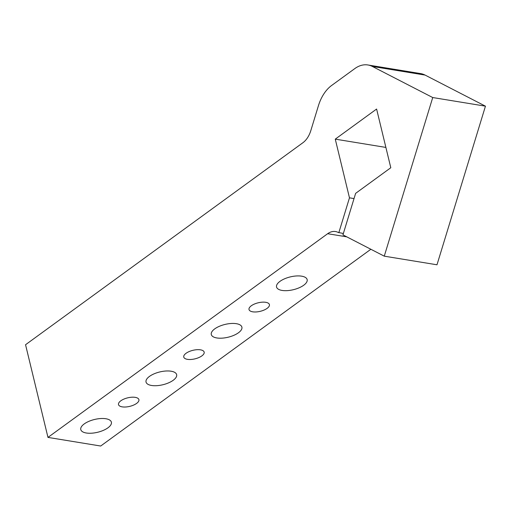 <?xml version="1.0" encoding="UTF-8"?>
<svg xmlns="http://www.w3.org/2000/svg" width="511" height="511" viewBox="0 0 511 511"><rect width="100%" height="100%" fill="white"/><g stroke="black" fill="none" stroke-linecap="round" stroke-linejoin="round"><path stroke-width="0.77" d="M343.36 233.495L338.18 232.428A20.989 13.554 -80.7 0 0 335.51 231.54A20.989 13.554 -80.7 0 0 327.64 233.719L346.765 236.849M370.865 249.259L100.693 446.026L47.97 437.403L25.55 344.727L302.914 142.722A20.989 13.554 -80.7 0 0 310.829 130.573L318.417 105.739A34.984 22.593 99.3 0 1 331.607 85.49L354.787 68.608A34.984 22.593 99.3 0 1 367.914 64.974A34.984 22.593 99.3 0 1 372.359 66.449L425.082 75.079A34.984 22.593 -80.7 0 0 420.636 73.597L367.914 64.974M47.97 437.403L327.64 233.719M338.806 232.748L349.473 197.834L335.267 139.139L376.601 109.041L390.8 167.736L355.624 193.356L342.938 234.875L384.266 256.164L432.728 97.544L372.359 66.449M432.728 97.544L485.45 106.167L436.988 264.787L384.266 256.164M425.082 75.079L485.45 106.167M303.713 285.24A15.745 6.579 -13.6 0 1 287.38 290.625A15.745 6.579 -13.6 0 1 276.547 286.997A15.745 6.579 -13.6 0 1 290.299 276.905A15.745 6.579 -13.6 0 1 307.149 279.594A15.745 6.579 -13.6 0 1 303.713 285.24M173.203 380.286A15.745 6.579 -13.6 0 1 156.871 385.671A15.745 6.579 -13.6 0 1 146.037 382.049A15.745 6.579 -13.6 0 1 159.79 371.951A15.745 6.579 -13.6 0 1 176.64 374.646A15.745 6.579 -13.6 0 1 173.203 380.286M136.622 403.403A10.495 4.388 -13.6 0 1 125.732 406.992A10.495 4.388 -13.6 0 1 118.507 404.578A10.495 4.388 -13.6 0 1 127.68 397.845A10.495 4.388 -13.6 0 1 138.909 399.64A10.495 4.388 -13.6 0 1 136.622 403.403M201.871 355.88A10.495 4.388 -13.6 0 1 190.986 359.469A10.495 4.388 -13.6 0 1 183.762 357.055A10.495 4.388 -13.6 0 1 192.934 350.322A10.495 4.388 -13.6 0 1 204.164 352.117A10.495 4.388 -13.6 0 1 201.871 355.88M267.125 308.357A10.495 4.388 -13.6 0 1 256.241 311.946A10.495 4.388 -13.6 0 1 249.017 309.525A10.495 4.388 -13.6 0 1 258.189 302.799A10.495 4.388 -13.6 0 1 269.418 304.594A10.495 4.388 -13.6 0 1 267.125 308.357M238.458 332.763A15.745 6.579 -13.6 0 1 222.125 338.148A15.745 6.579 -13.6 0 1 211.292 334.526A15.745 6.579 -13.6 0 1 225.044 324.428A15.745 6.579 -13.6 0 1 241.895 327.123A15.745 6.579 -13.6 0 1 238.458 332.763M107.949 427.816A15.745 6.579 -13.6 0 1 91.616 433.2A15.745 6.579 -13.6 0 1 80.783 429.572A15.745 6.579 -13.6 0 1 94.535 419.48A15.745 6.579 -13.6 0 1 111.385 422.169A15.745 6.579 -13.6 0 1 107.949 427.816M349.473 197.834L354.027 198.581M335.267 139.139L385.882 147.424"/></g></svg>
